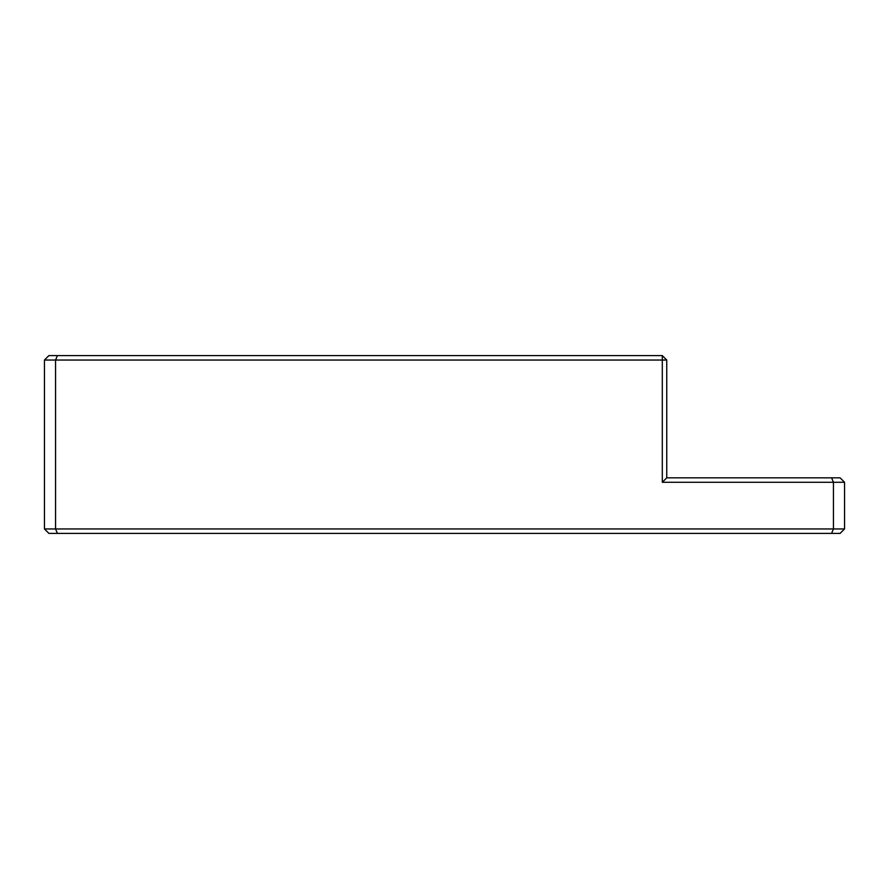 <?xml version="1.0" encoding="UTF-8"?>
<svg xmlns="http://www.w3.org/2000/svg" width="889" height="889" viewBox="0 0 889 889"><rect width="100%" height="100%" fill="white"/><g stroke="black" fill="none" stroke-linecap="round" stroke-linejoin="round"><path stroke-width="1.33" d="M844.55 528.955L840.105 533.4L48.895 533.4L44.45 528.955L44.45 360.045L48.895 355.6L662.305 355.6L662.305 482.283L833.438 482.283L831.593 477.838L840.105 477.838L844.55 482.283L844.55 528.955L833.438 528.955L833.438 482.283L844.55 482.283M831.593 533.4L833.438 528.955L55.562 528.955L57.407 533.4M662.305 355.6L666.75 360.045L55.562 360.045L55.562 528.955L44.45 528.955M44.45 360.045L55.562 360.045L57.407 355.6M662.305 482.283L666.75 477.838L831.593 477.838M666.75 360.045L666.75 477.838"/></g></svg>
